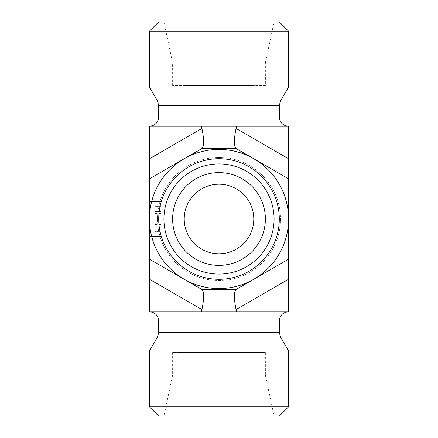 <?xml version="1.0" encoding="UTF-8"?>
<svg xmlns="http://www.w3.org/2000/svg" width="438" height="438" viewBox="0 0 438 438"><rect width="100%" height="100%" fill="white"/><g stroke="black" fill="none" stroke-linecap="round" stroke-linejoin="round"><path stroke-width="0.33" stroke-dasharray="2.19 1.64" d="M279.291 219A60.291 60.291 0 0 0 188.855 166.79A60.291 60.291 0 0 0 188.855 271.21A60.291 60.291 0 0 0 279.291 219M288.565 219A69.565 69.565 0 0 1 219 288.565A69.565 69.565 0 0 1 149.435 219A69.565 69.565 0 0 1 219 149.435A69.565 69.565 0 0 1 288.565 219L288.565 178.835L236.372 148.701L201.628 148.701L149.435 178.835L149.435 219A69.565 69.565 0 0 1 253.783 158.753A69.565 69.565 0 0 1 253.783 279.247A69.565 69.565 0 0 1 149.435 219A69.565 69.565 0 0 0 253.783 279.247A69.565 69.565 0 0 0 253.783 158.753A69.565 69.565 0 0 0 149.435 219L149.435 259.165L201.628 289.299L236.372 289.299L288.565 259.165L288.565 219A69.565 69.565 0 0 0 184.217 158.753A69.565 69.565 0 0 0 184.217 279.247A69.565 69.565 0 0 0 288.565 219A69.565 69.565 0 0 1 184.217 279.247A69.565 69.565 0 0 1 184.217 158.753A69.565 69.565 0 0 1 288.565 219M274.073 219A55.073 55.073 0 0 0 219 163.927A55.073 55.073 0 0 0 163.927 219A55.073 55.073 0 0 0 219 274.073A55.073 55.073 0 0 0 274.073 219M158.709 21.9L279.291 21.9M288.565 31.175L149.435 31.175M288.565 86.992L149.435 86.992M274.073 21.9L163.927 21.9L274.073 21.9L265.379 62.809L172.621 62.809L163.927 21.9M149.435 178.835L201.929 148.531L149.435 178.835L149.435 126.248L288.565 126.248L253.783 126.248L288.565 126.248L288.565 178.835L236.372 148.701M158.709 219A60.291 60.291 0 0 0 249.145 271.21A60.291 60.291 0 0 0 249.145 166.79A60.291 60.291 0 0 0 158.709 219A60.291 60.291 0 0 0 249.145 271.21A60.291 60.291 0 0 0 249.145 166.79A60.291 60.291 0 0 0 158.709 219A60.291 60.291 0 0 1 249.145 166.79A60.291 60.291 0 0 1 249.145 271.21A60.291 60.291 0 0 1 158.709 219A60.291 60.291 0 0 1 249.145 166.79A60.291 60.291 0 0 1 249.145 271.21A60.291 60.291 0 0 1 158.709 219M184.217 352.333L253.783 352.333L184.217 352.333L184.217 219C184.08 237.61 200.39 253.92 219 253.783C237.61 253.92 253.92 237.61 253.783 219C253.92 200.39 237.61 184.08 219 184.217C200.39 184.08 184.08 200.39 184.217 219C184.08 237.61 200.39 253.92 219 253.783C237.61 253.92 253.92 237.61 253.783 219C253.92 200.39 237.61 184.08 219 184.217C200.39 184.08 184.08 200.39 184.217 219A34.783 34.783 0 0 1 236.389 188.877A34.783 34.783 0 0 1 236.389 249.123A34.783 34.783 0 0 1 184.217 219L184.217 85.667L253.783 85.667L184.217 85.667M172.621 219A46.379 46.379 0 0 0 219 265.379A46.379 46.379 0 0 0 265.379 219A46.379 46.379 0 0 0 219 172.621A46.379 46.379 0 0 0 172.621 219M265.379 219A46.379 46.379 0 0 1 195.813 259.165A46.379 46.379 0 0 1 195.813 178.835A46.379 46.379 0 0 1 265.379 219M172.621 85.667L172.621 62.809L265.379 62.809L265.379 85.667L172.621 85.667L265.379 85.667M236.372 289.299L236.071 289.469C233.788 291.631 233.788 298.322 236.071 309.551L236.372 311.752L201.628 311.752L201.929 309.551C204.212 298.322 204.212 291.631 201.929 289.469L149.435 259.165L201.628 289.299M288.565 259.165L236.071 289.469L288.565 259.165L288.565 279.247L236.071 309.551M149.435 158.753L201.929 128.449L201.628 126.248M236.372 311.752L288.565 311.752L253.783 311.752L288.565 311.752L288.565 279.247M149.435 406.825L288.565 406.825M279.291 416.1L158.709 416.1M149.435 351.008L288.565 351.008M274.073 416.1L163.927 416.1L274.073 416.1L265.379 375.191L172.621 375.191L265.379 375.191L265.379 352.333L172.621 352.333L265.379 352.333M172.621 352.333L172.621 375.191L163.927 416.1M201.628 311.752L149.435 311.752L184.217 311.752L149.435 311.752L149.435 259.165M149.435 201.611L149.435 247.985L149.435 190.015L149.435 201.611L161.031 201.611L161.031 247.985L149.435 247.985L161.031 247.985L161.031 190.015L149.435 190.015L161.031 190.015L161.031 201.611L149.435 201.611M236.372 126.248L236.071 128.449C233.788 139.678 233.788 146.369 236.071 148.531L288.565 178.835M201.929 128.449C204.212 139.678 204.212 146.369 201.929 148.531L201.628 148.701M161.031 217.1L161.031 231.647L155.233 231.647L155.233 206.353L155.233 231.647L161.031 231.647L161.031 217.1L155.233 217.1M161.031 224.968L161.031 211.614L161.031 231.647L161.031 224.968L155.233 224.968M161.031 213.52L155.233 213.52M161.031 211.614L155.233 211.614L161.031 211.614L161.031 206.353L155.233 206.353L161.031 206.353L161.031 211.614L155.233 211.614L161.031 211.614M161.031 224.563L155.233 224.563M279.291 105.542L158.709 105.542M280.534 100.904L157.466 100.904M279.291 116.973L158.709 116.973M157.466 219A61.534 61.534 0 0 0 249.764 272.288A61.534 61.534 0 0 0 249.764 165.712A61.534 61.534 0 0 0 157.466 219A61.534 61.534 0 0 1 249.764 165.712A61.534 61.534 0 0 1 249.764 272.288A61.534 61.534 0 0 1 157.466 219M158.709 332.458L279.291 332.458M157.466 337.096L280.534 337.096M158.709 321.027L279.291 321.027M201.929 309.551L149.435 279.247M288.565 158.753L236.071 128.449M161.031 236.389L149.435 236.389L161.031 236.389M253.783 352.333L253.783 85.667"/><path stroke-width="0.66" d="M288.565 31.175L279.291 21.9L158.709 21.9L149.435 31.175L288.565 31.175L288.565 86.992L149.435 86.992L149.435 31.175M279.291 219A60.291 60.291 0 0 1 188.855 271.21A60.291 60.291 0 0 1 188.855 166.79A60.291 60.291 0 0 1 279.291 219M288.565 219A69.565 69.565 0 0 0 219 149.435A69.565 69.565 0 0 0 149.435 219A69.565 69.565 0 0 0 219 288.565A69.565 69.565 0 0 0 288.565 219L288.565 259.165L236.372 289.299L201.628 289.299L149.435 259.165L149.435 178.835L201.628 148.701L236.372 148.701L288.565 178.835L288.565 219M274.073 219A55.073 55.073 0 0 1 219 274.073A55.073 55.073 0 0 1 163.927 219A55.073 55.073 0 0 1 219 163.927A55.073 55.073 0 0 1 274.073 219M149.435 86.992L157.466 100.904L158.709 105.542L279.291 105.542L280.534 100.904L288.565 86.992M158.709 116.973L279.291 116.973C279.838 122.607 282.932 125.695 288.565 126.248L149.435 126.248C155.068 125.695 158.162 122.607 158.709 116.973L158.709 105.542M184.217 219A34.783 34.783 0 0 0 236.389 249.123A34.783 34.783 0 0 0 236.389 188.877A34.783 34.783 0 0 0 184.217 219M172.621 219A46.379 46.379 0 0 1 219 172.621A46.379 46.379 0 0 1 265.379 219A46.379 46.379 0 0 1 219 265.379A46.379 46.379 0 0 1 172.621 219M265.379 219A46.379 46.379 0 0 0 195.813 178.835A46.379 46.379 0 0 0 195.813 259.165A46.379 46.379 0 0 0 265.379 219M149.435 126.248L149.435 178.835M201.628 126.248L201.929 128.449C204.212 139.678 204.212 146.369 201.929 148.531L201.628 148.701M279.291 332.458L280.534 337.096L157.466 337.096L158.709 332.458L279.291 332.458L279.291 321.027L158.709 321.027C158.162 315.393 155.068 312.305 149.435 311.752L149.435 279.247L201.929 309.551L201.628 311.752L236.372 311.752L236.071 309.551C233.788 298.322 233.788 291.631 236.071 289.469L236.372 289.299M201.929 309.551C204.212 298.322 204.212 291.631 201.929 289.469L201.628 289.299M288.565 126.248L288.565 158.753L236.071 128.449L236.372 126.248M288.565 178.835L288.565 158.753M236.071 309.551L288.565 279.247L288.565 259.165M288.565 279.247L288.565 311.752L236.372 311.752M236.071 128.449C233.788 139.678 233.788 146.369 236.071 148.531L236.372 148.701M288.565 406.825L149.435 406.825L149.435 351.008L288.565 351.008L288.565 406.825L279.291 416.1L158.709 416.1L149.435 406.825M158.709 321.027L158.709 332.458M157.466 337.096L149.435 351.008M149.435 311.752L201.628 311.752M149.435 259.165L149.435 279.247M157.466 100.904L280.534 100.904M201.929 128.449L149.435 158.753M279.291 116.973L279.291 105.542M279.291 321.027C279.838 315.393 282.932 312.305 288.565 311.752M280.534 337.096L288.565 351.008"/></g></svg>

